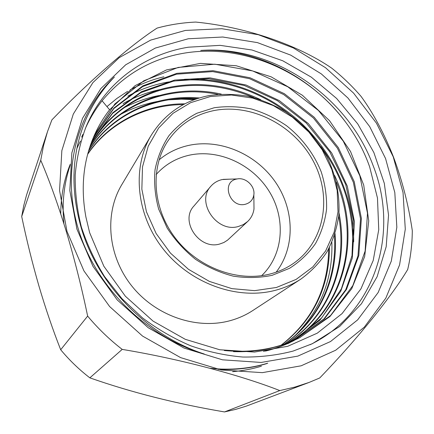 <?xml version="1.0" encoding="UTF-8"?>
<svg xmlns="http://www.w3.org/2000/svg" width="434" height="434" viewBox="0 0 434 434"><rect width="100%" height="100%" fill="white"/><g stroke="black" fill="none" stroke-linecap="round" stroke-linejoin="round"><path stroke-width="0.65" d="M188.258 38.762L222.799 37.015L257.433 42.619L290.699 55.118L321.274 73.867L347.965 98.03L369.708 126.636L385.576 158.567L394.815 192.566L396.839 227.248L391.311 261.094L378.155 292.516L357.659 319.863L330.502 341.547L297.811 356.124L261.154 362.45L222.49 359.819L184.065 348.079L148.233 327.735L117.229 299.921L92.99 266.346L76.921 229.114L69.825 190.542L71.843 152.914L82.525 118.325L100.91 88.514L125.692 64.796L155.35 48.055L188.258 38.762M293.118 351.068L312.371 343.685L339.627 326.504L361.462 303.746L377.124 276.686L386.189 246.686L388.538 215.128L384.312 183.332L373.869 152.546L357.752 123.918L336.632 98.48L311.33 77.171L282.767 60.782L251.986 50.002L220.125 45.353L188.421 47.197C143.92 54.342 104.252 83.393 86.095 126.679C80.339 141.923 76.71 158.014 75.201 174.94C74.979 192.153 77.024 209.481 81.348 226.911C86.963 244.174 94.704 260.731 104.567 276.583L121.927 298.635L142.477 317.883C157.537 329.173 173.557 338.455 190.531 345.735C207.821 351.757 225.251 355.527 242.818 357.036C260.226 357.242 276.99 355.256 293.118 351.068M204.268 354.025C147.365 335.672 98.252 285.426 81.429 228.593C70.357 190.222 71.588 154.433 85.124 121.238C92.225 104.317 101.985 89.578 114.392 77.024C76.834 112.249 60.966 171.598 78.391 229.288C95.849 286.885 146.247 336.876 204.268 354.025M184.39 79.319C227.421 77.057 271.337 94.493 302.921 124.71C335.298 156.424 353.813 198.208 353.677 241.814M352.158 254.715C355.256 215.324 344.873 179.34 321.008 146.773M288.67 113.784C256.407 88.346 211.629 75.239 171.924 81.408M310.196 344.688C375.784 312.903 399.611 232.261 373.142 165.647C347.591 96.066 273.067 45.266 200.736 50.42C272.411 46.682 345.35 97.314 369.67 166.927L377.477 198.061L378.746 229.694L373.224 260.443L360.952 288.838L342.073 313.587L317.287 333.16L287.715 346.305L254.557 352.066L219.713 349.755L185.264 339.312L153.077 321.122L125.35 296.21L103.835 266.21L89.626 232.651L85.91 217.033C80.453 187.293 83.366 159.81 94.661 134.583C98.724 125.627 103.71 117.364 109.612 109.786L135.115 85.65L166.45 69.928L200.432 63.38L236.221 65.74L271.147 76.829L302.4 95.274L329.563 120.701L350.531 151.499L363.714 185.063L368.737 220.928L364.668 256.499L351.757 288.653L329.932 316.532L299.498 337.782C279.773 347.764 257.763 352.386 233.47 351.643M345.214 121.542C307.869 71.605 243.675 43.633 185.155 52.991C151.775 58.389 124.091 74.322 102.088 100.791C95.361 109.33 89.724 118.699 85.178 128.893M82.894 134.366L81.668 137.16M157.509 101.464C144.376 103.932 131.947 108.31 120.24 114.603M159.164 95.496C146.822 97.856 134.941 102.039 123.516 108.033M160.645 89.431C147.522 92.138 134.985 96.869 123.028 103.623M70.281 164.144C64.031 179.546 60.852 196.114 60.738 213.859M232.629 371.672C242.698 370.81 252.295 368.981 261.414 366.198M267.762 363.171C249.848 368.661 230.649 370.376 210.17 368.303M168.837 81.901C154.58 84.299 140.909 89.046 127.835 96.131M70.172 165.24C63.95 183.663 61.867 203.177 63.917 223.781M217.982 369.323C235.391 370.137 251.747 368.2 267.046 363.513M163.868 76.802C152.122 79.568 140.876 83.936 130.119 89.903M127.607 91.346L116.887 98.442L106.948 106.601M80.48 141.045L79.129 143.708M78.934 144.11L77.615 146.887M77.436 147.283L76.834 148.634M301.001 279.002L252.832 310.511C246.089 314.916 238.733 318.247 230.758 320.498C197.052 330.095 155.757 316.109 131.79 285.984C107.757 255.903 104.198 213.924 121.726 184.775L151.195 135.332C164.741 113.762 184.049 100.514 209.123 95.578C222.062 93.787 235.147 94.026 248.373 96.299C261.458 99.684 273.941 104.882 285.811 111.885C303.171 123.761 316.918 138.837 327.046 157.108C336.095 175.878 340.017 195.208 338.818 215.107C336.985 227.996 333.117 240.116 327.214 251.47C320.205 262.169 311.466 271.342 301.001 279.002C293.498 283.901 285.268 287.585 276.317 290.053C238.472 300.572 191.378 284.237 163.781 249.745C136.102 215.297 131.67 167.752 151.195 135.332M276.409 287.482L254.601 290.655L231.848 288.632L209.4 281.416L188.524 269.357L170.432 253.087L156.142 233.535L146.453 211.825L141.853 189.202L142.493 166.922L148.233 146.182L158.632 128.03L173.025 113.317L190.591 102.684L210.392 96.522L231.436 95.003L252.729 98.1L273.317 105.581L292.288 117.066L308.824 132.012L322.202 149.768L331.815 169.558L337.185 190.531L338.005 211.743L334.131 232.212L325.63 250.95L312.789 266.975L296.129 279.404L276.409 287.482M272.199 275.297L289.511 268.315C299.905 261.707 308.579 253.44 315.529 243.512C321.328 232.868 325.012 221.4 326.58 209.123C326.9 196.64 325.126 184.255 321.252 171.967C314.053 153.924 301.983 137.887 286.435 125.654C275.536 118.249 263.905 112.699 251.536 108.988C238.982 106.449 226.559 106.032 214.266 107.735L196.895 113.241C186.126 118.862 176.817 126.332 168.978 135.647C162.202 145.873 157.553 157.254 155.036 169.797C153.864 182.741 155.068 195.821 158.643 209.047L167.144 227.986C174.853 239.883 184.276 250.304 195.419 259.234C207.295 267.056 219.897 272.693 233.215 276.138C246.62 278.216 259.613 277.934 272.199 275.297M270.713 273.838C279.306 271.527 287.096 267.903 294.095 262.955C325.055 240.984 332.292 196.184 313.109 160.797C294.138 125.285 251.725 103.292 214.282 110.502C194.367 114.538 178.775 124.889 167.513 141.56C149.909 168.49 152.697 208.895 175.64 238.478C198.501 268.103 238.418 282.567 270.713 273.838M276.138 272.178C295.408 247.217 294.518 209.714 275.4 182.036C256.31 154.314 220.96 138.831 189.62 145.206C178.119 147.593 167.931 152.486 159.05 159.891M261.637 275.677C283.348 254.986 286.152 219.251 269.601 192.034C253.158 164.741 219.501 148.884 189.815 155.079C176.405 157.96 165.186 164.443 156.164 174.522M253.923 202.282L253.998 208.922C253.288 213.946 251.156 218.156 247.597 221.546L243.284 224.622L238.239 226.537C216.729 232.993 195.723 201.929 210.832 186.289C213.832 182.85 217.618 180.609 222.181 179.562L229.814 179.161M247.597 221.546L227.53 240.176L223.863 242.508L219.718 244.017C199.282 250.25 179.551 220.928 193.955 205.987L210.832 186.289M245.384 204.246C229.787 208.537 220.716 181.879 236.682 179.041L237.219 178.938C245.79 177.105 255.306 186.235 253.841 194.877C252.989 199.781 250.168 202.906 245.384 204.246M66.977 231.387L83.952 270.908L109.645 306.561L142.547 336.073L180.598 357.616L221.373 369.98L262.353 372.649L301.153 365.802L335.683 350.222L364.294 327.16L385.821 298.153L399.573 264.919L405.285 229.179L403.045 192.62L393.237 156.815L376.484 123.213L353.58 93.115L325.489 67.682L293.319 47.919L258.306 34.704L221.823 28.715L185.383 30.44L150.614 40.123L119.209 57.668L92.898 82.617L73.303 114.061L61.845 150.631L59.566 190.477L66.977 231.387M224.492 411.931L279.794 390.573L294.719 387.133L309.062 382.441L246.414 406.083L235.619 409.403L224.492 411.931C176.285 403.777 131.399 392.412 89.843 377.846C79.091 369.551 69.369 360.182 60.689 349.744L87.646 316.098C81.744 287.699 74.643 259.559 66.348 231.68C57.999 204.447 49.465 180.636 40.742 160.244L21.7 216.512L23.74 205.651L26.539 195.072L47.512 131.6L43.525 145.672L40.742 160.244M87.646 316.098C97.959 328.446 109.477 339.545 122.204 349.397L89.843 377.846M279.794 390.573C239.845 374.916 179.139 358.82 122.204 349.397M309.062 382.441L319.728 377.971C358.668 337.516 391.777 296.151 407.705 269.498C410.673 256.776 412.202 243.821 412.3 230.644C408.573 205.184 402.28 180.604 393.426 156.902C384.068 133.33 373.294 113.171 361.093 96.424C352.196 86.127 342.437 76.726 331.809 68.219C298.012 44.941 245.839 26.984 195.734 22.069C182.562 22.649 169.678 24.662 157.07 28.091C130.813 45.027 90.565 79.807 51.879 119.909L47.512 131.6M60.689 349.744C52.899 330.003 45.651 308.758 38.935 286.011C32.42 263.438 26.675 240.268 21.7 216.512M295.272 335.406C320.769 309.8 332.965 278.785 331.847 242.351M194.34 99.652L181.656 99.158L169.038 99.82M281.595 345.008C313.277 320.108 329.227 287.59 329.433 247.445M184.808 103.84C147.338 103.542 109.184 121.992 87.739 153.945M284.617 343.999C320.742 318.659 338.384 277.25 335.086 233.666M199.352 97.965C156.392 94.059 112.07 113.806 88.623 150.81M287.677 342.898C330.73 314.666 349.093 263.091 339.003 212.931M221.318 94.118C170.627 82.672 116.166 103.183 89.61 147.631M290.78 341.694C346.994 307.988 362.233 233.172 334.527 175.309M260.829 99.76C229.19 84.755 197.383 80.887 165.414 88.156C134.573 95.654 106.292 116.502 90.706 144.408M287.791 343.679L290.454 342.301M290.834 342.095L319.999 320.113L340.782 291.214L352.305 258.024L354.469 221.785L347.287 186.115L331.695 152.974L308.27 123.522L279.252 100.574L246.045 85.01L210.023 77.86L174.701 80.057L141.527 91.672L112.845 112.666L91.916 141.137M263.492 351.323C274.152 349.001 284.303 345.421 293.943 340.581L324.502 318.757L346.489 289.456L358.799 255.588L361.386 218.411L354.22 181.678L338.292 147.56L314.205 117.234L284.324 93.673L250.082 77.784L213.023 70.693L176.833 73.335L142.911 85.813L113.958 107.995L93.245 137.828M224.302 350.526C252.409 353.184 277.744 348.8 300.301 337.375M94.52 134.893L114.858 103.976L143.811 80.767L178.141 67.427L214.863 64.205L252.659 70.943L287.769 86.784L318.42 110.464L343.272 141.153L359.846 175.83L367.473 213.175L365.13 251.074L352.809 285.632L330.567 315.529L299.498 337.782M93.071 138.245L113.811 108.581L142.737 86.55L176.562 74.181L212.644 71.599L249.572 78.7L283.679 94.547L313.451 118.032L337.457 148.244L353.341 182.237L360.513 218.834L357.974 255.897L345.768 289.679L323.938 318.93L293.552 340.777M293.162 340.972C284.341 345.399 275.113 348.768 265.467 351.079M91.758 141.549L112.542 113.41L140.925 92.621L173.741 81.022L208.667 78.673L244.347 85.503L277.364 100.645L306.258 123.034L329.797 151.911L345.719 184.575L353.412 219.707L351.996 255.664L341.352 288.87L321.654 317.932L293.52 340.544M90.56 144.81C107.138 117.088 130.938 98.746 161.947 89.778C192.284 81.993 222.94 84.614 253.923 97.645M336.355 181.949C360.453 238.76 344.216 309.22 290.389 341.851M89.48 148.027C115.558 104.719 168.381 84.229 217.966 94.362M338.715 216.099C347.634 265.342 329.281 315.252 287.297 343.044M88.509 151.2C111.657 114.934 155.057 95.328 197.226 98.637M334.43 235.678C337.185 278.563 319.684 319.071 284.237 344.135M87.635 154.336C108.88 122.903 146.421 104.627 183.322 104.621M328.684 248.856C328.223 288.409 312.399 320.498 281.221 345.128M181.423 98.54L195.555 99.212M102.088 100.791L109.612 109.786M84.977 121.591C92.117 104.659 101.919 89.805 114.392 77.024M237.219 178.938L223.179 179.367M253.841 194.877L253.998 208.922"/></g></svg>
